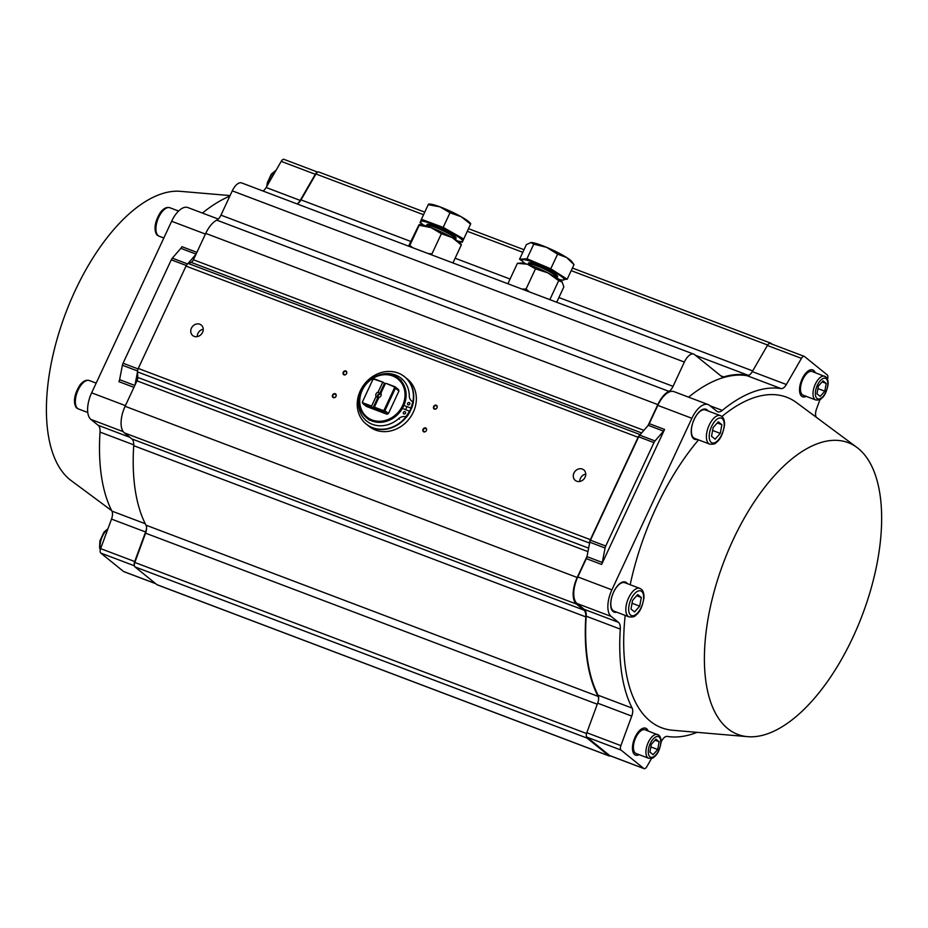 <?xml version="1.0" encoding="UTF-8"?>
<svg xmlns="http://www.w3.org/2000/svg" width="928" height="928" viewBox="0 0 928 928"><rect width="100%" height="100%" fill="white"/><g stroke="black" fill="none" stroke-linecap="round" stroke-linejoin="round"><path stroke-width="1.39" d="M203.22 329.22A6.763 5.881 -51 0 0 197.246 336.609M585.754 474.08A6.763 5.881 -51 0 0 579.78 481.47M749.673 374.796A8.456 4.025 -69.3 0 1 747.864 375.167A184.312 87.661 110.7 0 0 723.712 376.907A8.456 4.025 -69.3 0 1 722.262 376.884A8.456 4.025 -69.3 0 1 721.717 376.571L694.562 354.6A12.679 6.032 110.7 0 0 693.738 354.136A12.679 6.032 110.7 0 0 684.365 362.048L673.044 386.338A8.456 4.025 -69.3 0 1 668.914 391.361L216.827 220.168A21.982 10.452 110.7 0 0 205.726 233.404L193.43 259.77A4.222 2.007 -69.3 0 1 191.156 262.369L188.268 263.482A4.222 2.007 110.7 0 0 186.006 266.092L138.272 368.451A4.222 2.007 110.7 0 0 137.495 371.884L137.738 377.406A4.222 2.007 -69.3 0 1 136.973 380.84L125.106 406.29A21.982 10.452 110.7 0 0 124.352 432.866L131.846 438.921A12.679 6.032 -69.3 0 1 133.713 445.684A184.312 87.661 110.7 0 0 145.998 525.178A8.456 4.025 -69.3 0 1 145.592 533.182L134.815 562.449A4.222 2.007 110.7 0 0 134.954 566.88L156.936 584.663A4.222 2.007 110.7 0 0 157.215 584.826A4.222 2.007 110.7 0 0 157.516 584.884M586.403 736.217A4.222 2.007 110.7 0 0 587.041 738.073L609.023 755.856A4.222 2.007 110.7 0 0 609.302 756.018A4.222 2.007 110.7 0 0 610.38 755.879M587.041 556.359L577.193 577.483A21.982 10.452 110.7 0 0 576.439 604.058L583.932 610.114A12.679 6.032 -69.3 0 1 585.8 616.876A184.312 87.661 110.7 0 0 598.084 696.371A8.456 4.025 -69.3 0 1 598.641 698.68M639.937 434.907A4.222 2.007 110.7 0 0 638.093 437.285L590.359 539.644A4.222 2.007 110.7 0 0 589.582 543.077L589.593 543.228M436.253 405.176A2.204 1.914 129 0 1 434.408 409.12A2.204 1.914 129 0 1 436.253 405.176M425.627 427.947A2.204 1.914 129 0 1 423.783 431.891A2.204 1.914 129 0 1 425.627 427.947M345.831 370.933A2.204 1.914 129 0 1 343.986 374.877A2.204 1.914 129 0 1 345.831 370.933M335.205 393.704A2.204 1.914 129 0 1 333.372 397.66A2.204 1.914 129 0 1 335.205 393.704M585.081 477.247A6.763 5.881 -51 0 0 583.77 469.881A6.763 5.881 -51 0 0 574.942 471.447A6.763 5.881 -51 0 0 575.267 480.402A6.763 5.881 -51 0 0 585.081 477.247M202.548 332.398A6.763 5.881 -51 0 0 201.237 325.032A6.763 5.881 -51 0 0 192.409 326.598A6.763 5.881 -51 0 0 192.734 335.553A6.763 5.881 -51 0 0 202.548 332.398M693.738 354.136L241.651 182.932A12.679 6.032 110.7 0 0 232.278 190.855L220.957 215.145A8.456 4.025 -69.3 0 1 216.827 220.156L668.914 391.361A21.982 10.452 110.7 0 0 657.813 404.596L648.046 425.523M319.023 172.144A4.222 2.007 110.7 0 0 318.756 171.982A4.222 2.007 110.7 0 0 315.961 173.977L301.02 199.88A8.456 4.025 -69.3 0 1 296.937 203.87M772.258 344.265L771.11 343.337A4.222 2.007 110.7 0 0 770.843 343.174A4.222 2.007 110.7 0 0 769.567 343.43M426.335 430.604A1.775 1.543 -51 0 0 423.412 429.502A1.775 1.543 -51 0 0 426.335 430.604M436.949 407.833A1.775 1.543 -51 0 0 434.026 406.731A1.775 1.543 -51 0 0 436.949 407.833M335.913 396.372A1.775 1.543 -51 0 0 332.99 395.258A1.775 1.543 -51 0 0 335.913 396.372M346.538 373.59A1.775 1.543 -51 0 0 343.615 372.488A1.775 1.543 -51 0 0 346.538 373.59M373.868 379.181A18.015 15.66 -51 0 0 372.824 379.68L362.523 401.778A18.015 15.66 -51 0 0 362.86 402.798A343.012 189.474 -138.3 0 0 362.813 403.576A18.595 16.17 129 0 1 362.326 402.126L372.836 379.598A18.595 16.17 129 0 1 374.32 378.902L383.241 382.278L373.868 379.181A343.012 108.622 -169.7 0 1 374.32 378.902M362.86 402.798L371.594 406.104L371.745 406.951L362.813 403.576L366.328 406.418L386.953 414.224A18.595 16.17 -51 0 0 388.449 413.517L398.947 391.001A18.595 16.17 -51 0 0 398.46 389.551L394.945 386.709A18.595 16.17 129 0 1 395.432 388.159L384.934 410.675A18.595 16.17 129 0 1 383.45 411.382L374.518 408.007L374.378 407.16L383.113 410.466A343.012 189.474 41.7 0 1 383.45 411.382L386.953 414.224M394.122 386.848A343.012 108.622 10.3 0 0 394.945 386.709L386.025 383.334L394.122 386.848A18.015 15.66 -51 0 1 394.47 387.869A343.012 290.336 -77.6 0 1 395.432 388.159L398.947 391.001M383.113 410.466A18.015 15.66 -51 0 0 384.157 409.979A343.012 290.336 102.4 0 0 384.934 410.675L388.449 413.517M384.157 409.979L394.47 387.869M385.364 383.612L384.482 383.276L379.749 393.437A2.958 2.575 -51 0 0 377.708 397.799L372.975 407.949L375.759 409.004L374.518 408.007M381.222 394.342A2.111 1.833 -51 0 0 378.763 397.764M374.378 407.16L378.868 397.532A2.958 2.575 -51 0 0 380.898 393.17L385.387 383.542M384.482 383.276L383.241 382.278M382.603 382.487L378.114 392.115A2.958 2.575 -51 0 0 376.084 396.476L371.594 406.104M379.749 393.437L378.114 392.115M377.708 397.799L376.084 396.476M372.975 407.949L371.745 406.951M362.222 390.34A24.522 21.309 -51 0 0 383.589 420.871A24.522 21.309 -51 0 0 401.372 382.73A24.522 21.309 -51 0 0 362.222 390.34M361.85 390.34A25.369 22.04 129 0 1 398.669 378.52A25.369 22.04 129 0 1 399.864 412.102A25.369 22.04 129 0 1 366.769 417.971A25.369 22.04 129 0 1 361.85 390.34M366.351 424.142A30.438 26.448 -51 0 0 366.502 424.282A30.438 26.448 -51 0 0 406.151 417.322A30.438 26.448 129 0 1 366.502 424.282L369.112 426.381A30.438 26.448 129 0 0 408.819 419.352A30.438 26.448 129 0 0 407.392 379.053L404.782 376.942A30.438 26.448 129 0 1 413.25 402.079A30.438 26.448 -51 0 0 404.782 376.942A30.438 26.448 -51 0 0 404.62 376.814M411.359 408.564A30.438 26.448 129 0 1 409.956 411.556A30.438 26.448 -51 0 0 410.686 410.095A30.438 26.448 -51 0 0 411.359 408.564L411.487 408.61A30.601 26.587 -51 0 0 413.378 402.184L412.728 401.662A7.61 6.612 129 0 1 411.533 400.908A7.61 6.612 129 0 1 409.294 396.012A27.48 23.884 -51 0 0 401.209 378.322A27.48 23.884 -51 0 0 372.511 378.195M664.576 429.455L601.634 564.444A4.222 2.007 110.7 0 0 602.284 562.461L605.091 548.019A4.222 2.007 -69.3 0 1 605.74 546.024L653.962 442.61A4.222 2.007 -69.3 0 1 655.017 440.939L663.532 431.114A4.222 2.007 110.7 0 0 664.576 429.455L649.275 423.655L657.801 405.374A21.982 10.452 -69.3 0 1 674.041 391.651L708.122 404.562A21.982 10.452 -69.3 0 1 709.549 405.385L716.834 411.278A12.679 6.032 110.7 0 0 717.657 411.754A12.679 6.032 110.7 0 0 722.274 410.396A183.64 87.336 -69.3 0 1 781.156 388.612A8.456 4.025 110.7 0 0 786.364 384.517L801.456 358.37A4.222 2.007 -69.3 0 1 804.251 356.375A4.222 2.007 -69.3 0 1 804.518 356.526L827.289 374.947A4.222 2.007 -69.3 0 1 827.486 379.192M733.004 540.05A155.985 74.194 -69.3 0 1 857.031 447.528A155.985 74.194 -69.3 0 1 862.39 614.846A155.985 74.194 -69.3 0 1 747.539 736.658A155.985 74.194 -69.3 0 1 733.004 540.05M610.276 755.786A4.222 2.007 -69.3 0 1 609.974 755.728A4.222 2.007 -69.3 0 1 609.696 755.566L586.937 737.157A4.222 2.007 -69.3 0 1 586.798 732.726L597.667 703.18A8.456 4.025 110.7 0 0 598.084 695.211A183.64 87.336 -69.3 0 1 586.206 616.192A12.679 6.032 110.7 0 0 584.35 609.406L577.054 603.513A21.982 10.452 -69.3 0 1 577.808 576.938L586.334 558.644A4.222 2.007 110.7 0 0 586.983 556.661L589.79 542.219A4.222 2.007 -69.3 0 1 590.44 540.235L638.661 436.81A4.222 2.007 -69.3 0 1 639.717 435.151L648.231 425.326A4.222 2.007 110.7 0 0 649.275 423.655M688.588 397.161A183.64 87.336 -69.3 0 1 747.075 375.701A8.456 4.025 110.7 0 0 752.283 371.606L767.375 345.471A4.222 2.007 -69.3 0 1 770.17 343.464A4.222 2.007 -69.3 0 1 770.437 343.627M651.653 758.304L646.839 766.632A4.222 2.007 -69.3 0 1 644.055 768.628A4.222 2.007 -69.3 0 1 643.777 768.477L621.018 750.068A4.222 2.007 -69.3 0 1 620.878 745.625L631.748 716.091A8.456 4.025 110.7 0 0 632.165 708.11A183.64 87.336 -69.3 0 1 620.287 629.103A12.679 6.032 110.7 0 0 618.431 622.317L611.134 616.412A21.982 10.452 -69.3 0 1 611.888 589.837L691.882 418.284A21.982 10.452 -69.3 0 1 708.122 404.562M820.039 399.434L816.547 408.912A8.456 4.025 110.7 0 0 816.13 416.892A183.64 87.336 -69.3 0 1 816.338 417.322M697.056 732.343A183.64 87.336 -69.3 0 1 667.139 736.391A8.456 4.025 110.7 0 0 661.931 740.498L661.061 741.994M627.479 583.712A16.066 7.644 110.7 0 0 625.484 582.053A16.066 7.644 110.7 0 0 612.654 594.372A16.066 7.644 110.7 0 0 614.104 612.097A16.066 7.644 110.7 0 0 616.691 612.178M698.529 439.884A176.703 84.042 110.7 0 0 656.177 507.535A176.703 84.042 110.7 0 0 630.17 584.733M708.041 410.93A16.066 7.644 110.7 0 0 706.057 409.271A16.066 7.644 110.7 0 0 693.216 421.59A16.066 7.644 110.7 0 0 694.678 439.327A16.066 7.644 110.7 0 0 697.264 439.396M857.031 447.528L796.676 402.717A176.703 84.042 110.7 0 0 721.914 416.498M625.194 615.392A176.703 84.042 110.7 0 0 672.649 730.255L747.539 736.658M815.19 372.627A14.372 6.832 110.7 0 0 812.777 369.912A14.372 6.832 110.7 0 0 801.293 380.932A14.372 6.832 110.7 0 0 802.604 396.79A14.372 6.832 110.7 0 0 806.212 396.349M648.104 730.939A14.372 6.832 110.7 0 0 645.702 728.213A14.372 6.832 110.7 0 0 634.218 739.233A14.372 6.832 110.7 0 0 635.518 755.102A14.372 6.832 110.7 0 0 639.125 754.661M627.131 583.584A16.066 7.644 110.7 0 0 625.31 581.995M613.942 612.028A16.066 7.644 110.7 0 0 616.343 612.039M707.693 410.802A16.066 7.644 110.7 0 0 705.883 409.213M694.504 439.257A16.066 7.644 110.7 0 0 696.916 439.269M647.756 730.8A14.372 6.832 110.7 0 0 645.517 728.155M635.344 755.032A14.372 6.832 110.7 0 0 638.777 754.522M814.842 372.499A14.372 6.832 110.7 0 0 812.603 369.843M802.43 396.72A14.372 6.832 110.7 0 0 805.864 396.221M717.263 422.959L721.868 424.699L718.295 421.799L713.133 427.599L711.544 436.276L715.128 439.176L720.29 433.388L712.6 430.476M721.868 424.699L720.29 433.388M705.408 409.932A15.219 7.238 110.7 0 0 693.251 421.602A15.219 7.238 110.7 0 0 694.631 438.399L709.653 444.094A15.219 7.238 -69.3 0 1 708.273 427.298A15.219 7.238 -69.3 0 1 720.43 415.628L705.408 409.932M636.701 595.73L641.306 597.481L637.722 594.581L632.56 600.37L630.982 609.058L634.555 611.946L639.717 606.158L632.038 603.246M641.306 597.481L639.717 606.158M624.834 582.714A15.219 7.238 110.7 0 0 612.677 594.384A15.219 7.238 110.7 0 0 614.058 611.181L629.08 616.865A15.219 7.238 -69.3 0 1 627.699 600.068A15.219 7.238 -69.3 0 1 639.868 588.398L624.834 582.714M462.225 242.289L470.589 224.112L462.225 242.289L460.184 241.524M463.582 238.89L443.178 227.383L449.999 212.779L461.065 216.665L470.589 224.112M443.178 227.383L421.428 219.286L428.237 204.67L439.988 206.863L449.999 212.779M421.428 219.286L420.744 220.968A23.246 3.167 25 0 1 420.755 220.957A23.246 3.167 25 0 1 432.297 223.335A23.246 3.167 25 0 1 453.386 233.137A23.246 3.167 25 0 1 462.91 240.584A23.246 3.167 25 0 1 462.898 240.607L462.62 241.222A23.246 3.167 -155 0 0 442.876 228.52A23.246 3.167 -155 0 0 420.477 221.56A23.246 3.167 -155 0 0 423.829 225.214M420.43 221.769L420.071 222.685L421.892 223.706M470.716 223.752L470.287 223.172A23.246 3.167 -155 0 0 461.065 216.665A23.246 3.167 25 0 0 439.988 206.863A23.246 3.167 -155 0 0 429.362 204.09L428.539 204.137M457.666 240.99A23.246 3.167 -155 0 0 462.62 241.222M564.282 279.421L567.194 279.235L550.768 268.772L526.953 258.773L519.552 259.237L526.362 244.632L530.932 242.533L533.762 244.168L546.546 247.3L557.589 254.168L566.66 257.532L574.003 264.631L571.834 261.626A23.246 3.167 -155 0 0 566.66 257.532A23.246 3.167 -155 0 0 546.546 247.3A23.246 3.167 -155 0 0 530.932 242.533L530.932 242.533A23.246 3.167 -155 0 0 530.909 242.533A23.246 3.167 -155 0 0 530.851 242.544M526.953 258.773L533.762 244.168M519.552 259.237L522.313 261M525.376 263.668A23.246 3.167 -155 0 1 522.012 260.014A23.246 3.167 -155 0 1 538.576 264.387A23.246 3.167 -155 0 1 564.166 279.664A23.246 3.167 -155 0 1 559.213 279.444L560.141 279.676M567.194 279.235L574.003 264.631M550.768 268.772L557.589 254.168M522.012 260.014L522.302 259.411A23.246 3.167 25 0 1 523.253 259.005A23.246 3.167 25 0 1 538.866 263.772A23.246 3.167 25 0 1 558.981 274.004A23.246 3.167 25 0 1 564.444 279.061L564.166 279.664M521.977 289.084L526.06 289.037L529.285 291.856M556.707 302.238L563.841 286.938L562.136 281.938A23.246 3.167 25 0 1 562.275 282.124A23.246 3.167 25 0 1 562.31 282.17M562.275 282.124L558.691 280.662L549.84 299.64M562.136 281.938A23.246 3.167 -155 0 0 547.949 272.89A23.246 3.167 25 0 0 527.313 264.213A23.246 3.167 25 0 0 521.35 263.042L517.406 263.32L527.313 264.213L535.479 268.853L547.949 272.89L558.691 280.662M517.406 263.32L507.999 283.504M535.479 268.853L526.06 289.037M428.075 253.53L431.949 253.889L441.368 233.717L452.168 237.545L460.972 244.725M419.224 224.622L419.804 224.588A23.246 3.167 25 0 1 431.149 227.638L419.201 225.284L409.793 245.468L412.867 247.776M418.922 224.901L408.575 246.14M461.309 244.47L460.729 243.67A23.246 3.167 25 0 0 452.168 237.545A23.246 3.167 25 0 0 431.149 227.638L441.368 233.717M461.239 245.108L452.922 262.937M822.104 381.884L826.222 383.438L823.02 380.851L818.403 386.025L816.976 393.797L820.178 396.384L824.806 391.21L817.928 388.6M826.222 383.438L824.806 391.21M815.712 399.945C818.763 400.246 820.596 399.806 821.234 398.622C824.505 396.326 826.802 391.581 828.101 384.389C828.24 380.619 827.498 378.125 825.874 376.907L812.186 371.49A12.679 6.032 110.7 0 0 802.047 381.211A12.679 6.032 110.7 0 0 803.196 395.212L815.712 399.945A12.679 6.032 -69.3 0 1 814.564 385.955A12.679 6.032 -69.3 0 1 824.702 376.234A12.679 6.032 -69.3 0 1 825.514 376.698M655.017 740.184L659.135 741.75L655.934 739.152L651.317 744.337L649.902 752.098L653.103 754.684L657.72 749.511L650.841 746.912M659.135 741.75L657.72 749.511M648.637 758.257C651.676 758.547 653.521 758.106 654.159 756.935C657.43 754.626 659.715 749.882 661.014 742.702C661.165 738.932 660.423 736.438 658.787 735.208L645.099 729.791A12.679 6.032 110.7 0 0 634.961 739.523A12.679 6.032 110.7 0 0 636.121 753.513L648.637 758.257A12.679 6.032 -69.3 0 1 647.489 744.256A12.679 6.032 -69.3 0 1 657.616 734.535A12.679 6.032 -69.3 0 1 658.439 735.011M409.631 411.29A30.438 26.448 -51 0 0 410.362 409.828A30.438 26.448 -51 0 0 411.046 408.25M412.925 401.812A30.438 26.448 -51 0 0 404.457 376.687A30.438 26.448 -51 0 0 364.75 383.716A30.438 26.448 -51 0 0 366.177 424.015A30.438 26.448 -51 0 0 405.861 417.008M405.571 409.666A25.45 22.121 -51 0 0 406.255 408.274A25.45 22.121 -51 0 0 406.963 406.615M196.887 252.346L181.888 246.674A4.222 2.007 -69.3 0 1 180.844 248.333L172.33 258.158A4.222 2.007 110.7 0 0 171.274 259.828L123.053 363.242A4.222 2.007 110.7 0 0 122.403 365.238L119.596 379.68A4.222 2.007 -69.3 0 1 118.946 381.663L133.945 387.336M230.074 195.588L180.508 191.342A155.985 74.194 110.7 0 0 75.04 290.893A155.985 74.194 110.7 0 0 71.015 480.472L111.708 510.678M195.959 254.33L187.85 263.703M137.506 372.035L134.954 385.166M146.554 527.487A8.456 4.025 -69.3 0 1 145.58 531.988L134.711 561.533A4.222 2.007 110.7 0 0 134.316 565.024M317.48 172.237A4.222 2.007 110.7 0 0 315.288 174.278L300.196 200.413A8.456 4.025 -69.3 0 1 297.586 203.592M218.289 219.066L187.874 207.559A21.982 10.452 110.7 0 0 171.634 221.27L91.64 392.834A21.982 10.452 110.7 0 0 90.886 419.41L98.182 425.302A12.679 6.032 -69.3 0 1 100.038 432.1A183.64 87.336 110.7 0 0 111.917 511.108A8.456 4.025 -69.3 0 1 111.511 519.088L100.63 548.622A4.222 2.007 110.7 0 0 100.769 553.053L123.528 571.474A4.222 2.007 110.7 0 0 123.807 571.625A4.222 2.007 110.7 0 0 124.108 571.694M284.27 159.523A4.222 2.007 110.7 0 0 284.003 159.372A4.222 2.007 110.7 0 0 281.207 161.368L266.127 187.502A8.456 4.025 -69.3 0 1 263.03 191.029M229.819 196.144A183.64 87.336 110.7 0 0 202.42 213.069M364.982 385.143A27.48 23.884 -51 0 0 366.653 421.045A27.48 23.884 -51 0 0 398.773 418.574A7.61 6.612 129 0 1 405.652 416.834A30.601 26.587 -51 0 0 409.422 411.127L403.645 408.935M406.151 417.322A7.61 6.612 -51 0 1 406.302 417.368L405.652 416.834M405.06 405.896L410.837 408.088A30.601 26.587 -51 0 0 412.728 401.662M404.979 411.672A1.264 1.102 -51 0 0 403.657 413.795A1.264 1.102 -51 0 0 405.246 411.823A1.264 1.102 -51 0 0 404.979 411.672M408.169 404.84A1.264 1.102 -51 0 0 409.492 402.717A1.264 1.102 -51 0 0 407.902 404.689A1.264 1.102 -51 0 0 408.169 404.84M406.302 417.368A30.601 26.587 -51 0 0 410.072 411.649L409.422 411.127M411.487 408.61L410.837 408.088M609.023 755.856L156.936 584.663M587.041 738.073L134.954 566.88M586.542 733.514L134.815 562.449M597.284 704.236L145.592 533.182M598.084 696.371L145.998 525.178M585.8 616.876L133.713 445.684M583.932 610.114L131.846 438.921M576.439 604.058L124.352 432.866M577.193 577.483L125.106 406.29M587.958 551.615L136.973 380.84M588.642 548.146L137.738 377.406M589.582 543.077L137.495 371.884M590.359 539.644L138.272 368.451M638.093 437.285L186.006 266.092M640.181 434.617L188.268 263.482M641.619 432.947L191.156 262.369M643.881 430.348L193.43 259.77M657.813 404.596L205.726 233.404M673.044 386.338L220.957 215.145M684.365 362.048L232.278 190.855M723.712 376.907L720.731 375.77M747.864 375.167L695.432 355.308M752.689 370.91L558.9 297.528M510.075 279.05L455.114 258.228M410.768 241.442L301.02 199.88M767.653 345.03L571.196 270.64M522.789 252.3L467.352 231.304M423.551 214.716L315.961 173.977M691.882 418.284L657.801 405.374M722.274 410.396L709.99 405.745M781.156 388.612L747.075 375.701M786.364 384.517L752.283 371.606M801.456 358.37L767.375 345.471M643.777 768.477L609.696 755.566M621.018 750.068L586.937 737.157M620.878 745.625L586.798 732.726M631.748 716.091L597.667 703.18M632.165 708.11L598.084 695.211M620.287 629.103L586.206 616.192M618.431 622.317L584.35 609.406M611.134 616.412L577.054 603.513M611.888 589.837L577.808 576.938M601.634 564.444L586.334 558.644M602.284 562.461L586.983 556.661M605.091 548.019L589.79 542.219M605.74 546.024L590.44 540.235M653.962 442.61L638.661 436.81M655.017 440.939L639.717 435.151M663.532 431.114L648.231 425.326M722.228 418.644A13.189 6.276 110.7 0 0 709.549 432.854A13.189 6.276 110.7 0 0 718.342 439.965A13.189 6.276 110.7 0 0 722.228 418.644M641.666 591.426A13.189 6.276 110.7 0 0 628.987 605.636A13.189 6.276 110.7 0 0 637.78 612.735A13.189 6.276 110.7 0 0 641.666 591.426M158.178 235.666A15.219 7.238 110.7 0 0 159.164 236.234L157.748 235.422C157.203 236.188 150.522 228.137 160.509 212.268C163.664 208.29 166.808 206.793 169.94 207.768A15.219 7.238 110.7 0 0 158.224 218.347A15.219 7.238 110.7 0 0 158.178 235.666M77.616 408.448A15.219 7.238 110.7 0 0 78.59 409.016L77.186 408.204C76.641 408.97 69.948 400.919 79.936 385.039C83.102 381.072 86.246 379.575 89.378 380.55A15.219 7.238 110.7 0 0 77.65 391.117A15.219 7.238 110.7 0 0 77.616 408.448M427.472 225.62A16.066 2.181 25 0 1 442.47 229.413A16.066 2.181 25 0 1 455.01 238.461M454.755 239.076L454.987 238.577A15.219 2.076 -155 0 0 448.804 233.717A15.219 2.076 -155 0 0 434.954 227.279A15.219 2.076 -155 0 0 427.402 225.724L427.541 225.574M528.983 264.028A16.066 2.181 25 0 1 539.968 266.069A16.066 2.181 25 0 1 554.248 273.377A16.066 2.181 25 0 1 556.603 276.915M556.301 277.53L556.522 277.031A15.219 2.076 -155 0 0 539.783 267.032A15.219 2.076 -155 0 0 528.937 264.167L529.088 264.028M826.198 378.752A10.997 5.232 110.7 0 0 815.642 390.595A10.997 5.232 110.7 0 0 822.962 396.511A10.997 5.232 110.7 0 0 826.198 378.752M659.124 737.052A10.997 5.232 110.7 0 0 648.556 748.896A10.997 5.232 110.7 0 0 655.876 754.824A10.997 5.232 110.7 0 0 659.124 737.052M275.755 170.81A12.679 6.032 110.7 0 0 267.821 184.568M107.706 529.389A12.679 6.032 110.7 0 0 100.468 549.109M91.64 392.834L125.408 405.629M90.886 419.41L123.215 431.659M98.182 425.302L129.827 437.297M100.038 432.1L133.748 444.86M111.917 511.108L145.244 523.728M111.511 519.088L145.58 531.988M100.63 548.622L134.711 561.533M100.769 553.053L134.386 565.79M123.528 571.474L155.66 583.642M281.207 161.368L315.288 174.278M266.127 187.502L300.196 200.413M171.634 221.27L205.413 234.065M180.844 248.333L196.075 254.098M172.33 258.158L187.549 263.923M171.274 259.828L186.296 265.512M123.053 363.242L138.063 368.926M122.403 365.238L137.541 370.968M119.596 379.68L134.827 385.445M399.423 419.108L398.773 418.574M609.302 756.018L157.215 584.826M770.843 343.174L572.414 268.041M523.995 249.702L468.559 228.706M424.757 212.129L318.756 171.982M366.769 417.971L369.472 420.152M398.669 378.52L401.372 380.712M804.251 356.375L770.17 343.464M644.055 768.628L609.974 755.728M709.653 444.094C713.249 444.442 715.43 443.944 716.161 442.586C720.209 439.814 723.005 433.979 724.536 425.059C724.664 420.836 723.77 417.96 721.833 416.44L720.43 415.628M629.08 616.865C632.687 617.224 634.856 616.714 635.599 615.368C639.647 612.596 642.431 606.75 643.962 597.841C644.102 593.607 643.197 590.73 641.271 589.21L639.868 588.398M178.594 211.05L169.94 207.768M163.838 238.009L159.164 236.234M96.164 383.125L89.378 380.55M87.766 412.484L78.59 409.016M420.477 221.56L420.755 220.957M266.8 186.319L267.322 182.758L271.359 174.012L276.068 170.265M100.282 549.794L99.563 547.578L99.888 540.931L103.924 532.196L107.961 528.716M123.807 571.625L155.788 583.735M284.003 159.372L317.678 172.121M401.859 378.844L401.209 378.322M367.302 421.579L366.653 421.045"/></g></svg>
